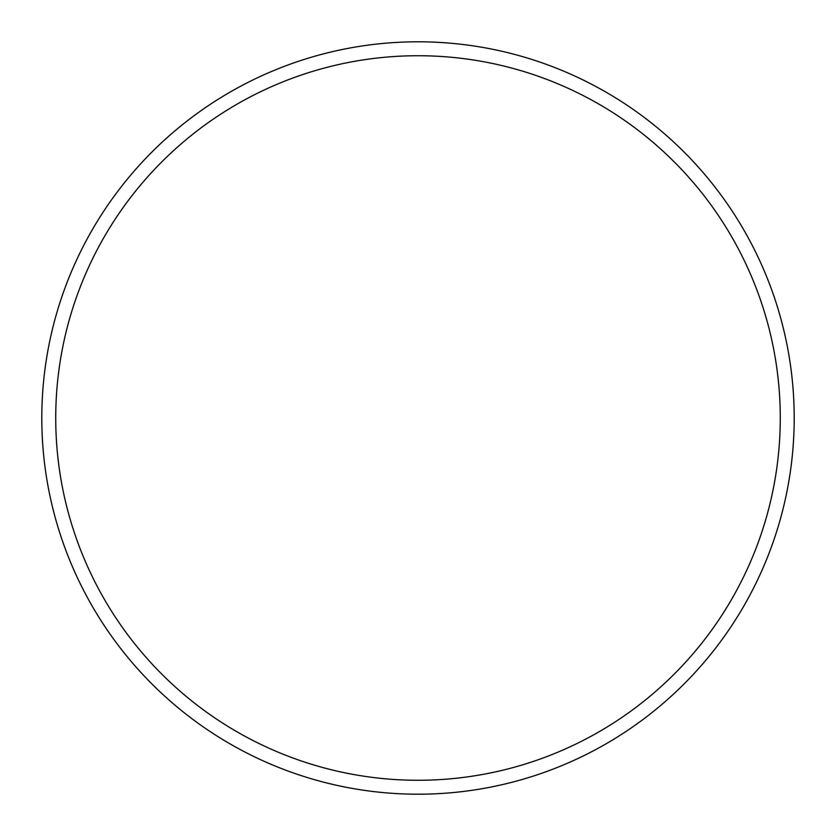 <?xml version="1.0" encoding="UTF-8"?>
<svg xmlns="http://www.w3.org/2000/svg" width="836" height="836" viewBox="0 0 836 836"><rect width="100%" height="100%" fill="white"/><g stroke="black" fill="none" stroke-linecap="round" stroke-linejoin="round"><path stroke-width="1.25" d="M780.27 418A362.27 362.27 0 0 0 418 55.73A362.27 362.27 0 0 0 55.73 418A362.27 362.27 0 0 0 418 780.27A362.27 362.27 0 0 0 780.27 418M41.8 418A376.2 376.2 0 0 1 418 41.8A376.2 376.2 0 0 1 794.2 418A376.2 376.2 0 0 1 418 794.2A376.2 376.2 0 0 1 41.8 418"/></g></svg>
